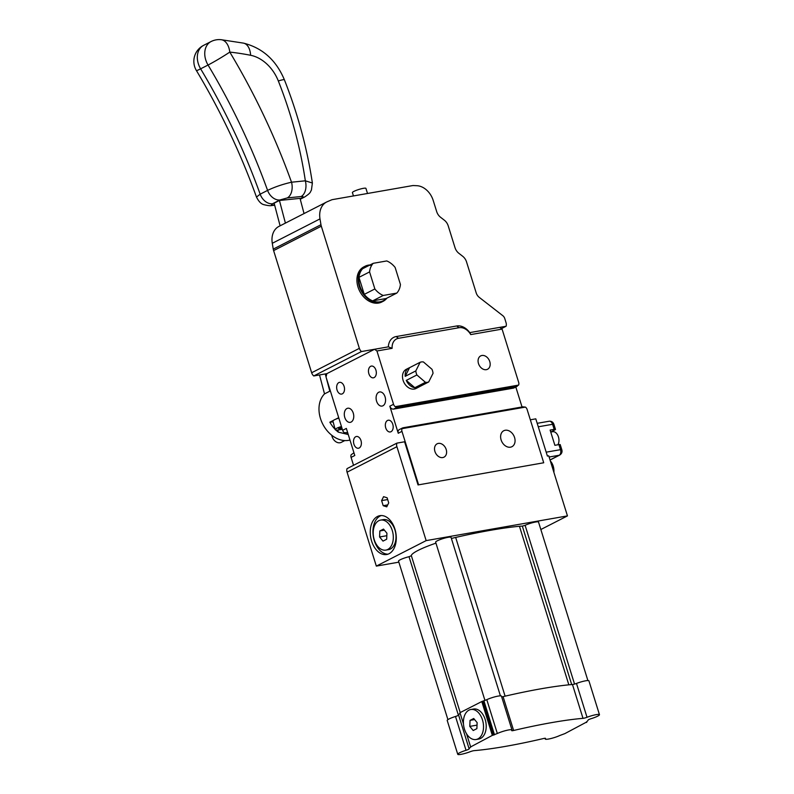 <?xml version="1.0" encoding="UTF-8"?>
<svg xmlns="http://www.w3.org/2000/svg" width="794" height="794" viewBox="0 0 794 794"><rect width="100%" height="100%" fill="white"/><g stroke="black" fill="none" stroke-linecap="round" stroke-linejoin="round"><path stroke-width="1.19" d="M419.301 386.777A10.759 8.039 -117.1 0 1 418.716 387.115A10.759 8.039 -117.1 0 1 418.101 387.393L428.7 381.964L433.038 373.329A10.759 8.039 62.9 0 0 431.966 369.279L423.41 361.945A10.759 8.039 62.9 0 0 420.145 362.272L415.808 370.907L405.208 376.336A10.759 8.039 -117.1 0 1 408.92 367.969A10.759 8.039 -117.1 0 1 409.535 367.701L420.145 362.272M409.535 367.701L405.208 376.336M416.88 374.967L425.435 382.301L414.825 387.72A10.759 8.039 -117.1 0 1 406.28 380.386L416.88 374.967A10.759 8.039 62.9 0 1 415.808 370.907M406.28 380.386L414.825 387.72M425.435 382.301A10.759 8.039 62.9 0 0 428.7 381.964M418.716 387.115L416.066 388.474A10.759 8.039 -117.1 0 1 415.451 388.752A10.759 8.039 -117.1 0 1 403.809 382.152A10.759 8.039 -117.1 0 1 406.27 369.329L408.92 367.969M473.72 718.491L477.134 722.629L476.876 728.644L473.204 730.52L469.79 726.391L470.048 720.366L473.72 718.491M470.048 720.366L474.613 719.572M469.79 726.391L477.035 725.121M464.45 729.12A15.235 9.865 -99.9 0 0 476.092 739.512A15.235 9.865 -99.9 0 0 483.179 722.808A15.235 9.865 -99.9 0 0 470.842 709.499A15.235 9.865 -99.9 0 0 464.45 729.12M470.842 709.499L473.532 709.032A15.235 9.865 80.1 0 1 485.868 722.341A15.235 9.865 80.1 0 1 478.782 739.045L476.092 739.512M383.512 529.082L386.926 533.211L386.678 539.225L383.006 541.111L379.582 536.972L379.84 530.958L383.512 529.082M379.84 530.958L384.405 530.154M379.582 536.972L386.827 535.702M374.242 539.702A15.235 9.865 -99.9 0 0 385.884 550.103A15.235 9.865 -99.9 0 0 392.97 533.389A15.235 9.865 -99.9 0 0 380.634 520.09A15.235 9.865 -99.9 0 0 374.242 539.702M380.634 520.09L383.323 519.613A15.235 9.865 80.1 0 1 395.67 532.923A15.235 9.865 80.1 0 1 388.574 549.627L385.884 550.103M418.567 484.668L401.963 431.36A3.583 2.68 -117.1 0 1 402.082 428.661L403.074 427.777L522.839 406.836L525.42 407.094A3.583 2.68 -117.1 0 1 527.117 409.476L543.721 462.773L418.041 484.936L404.603 441.782L396.881 443.131L347.047 468.629A5.379 4.02 62.9 0 0 347.077 472.192L376.326 566.102L426.16 540.615L567.452 515.901L548.743 455.835L547.403 456.064L535.801 418.845L530.332 419.798M426.16 540.615L396.901 446.694A5.379 4.02 -117.1 0 1 396.881 443.131M418.041 484.936L543.721 462.773M387.135 497.798L388.713 502.88L386.747 506.83L383.194 505.699L381.616 500.617L383.581 496.667L387.135 497.798M381.616 500.617L387.68 499.555M383.194 505.699L387.7 504.915M386.767 260.948A19.264 14.401 -117.1 0 1 395.134 267.449L400.434 284.48A19.264 14.401 -117.1 0 1 396.782 293.095L383.234 295.457A19.264 14.401 -117.1 0 1 374.867 288.956L369.567 271.925A19.264 14.401 -117.1 0 1 373.22 263.31L386.767 260.948M371.711 265.295A19.264 14.401 62.9 0 0 362.62 268.739L373.22 263.31M362.62 268.739A19.264 14.401 62.9 0 0 358.967 277.354L369.567 271.925M383.234 295.457L372.634 300.886A19.264 14.401 62.9 0 1 364.267 294.376A19.264 14.401 62.9 0 1 358.967 277.354L364.267 294.376L374.867 288.956M386.172 298.514A19.264 14.401 62.9 0 1 372.634 300.886L386.172 298.514L396.782 293.095M386.926 298.137A19.721 14.739 -117.1 0 1 383.115 301.313A19.721 14.739 -117.1 0 1 379.929 302.375A19.721 14.739 -117.1 0 1 361.161 290.763A19.721 14.739 -117.1 0 1 362.084 268.521A19.721 14.739 -117.1 0 1 365.151 266.208A19.721 14.739 -117.1 0 1 369.964 264.978M383.115 301.313L381.785 301.998A19.721 14.739 -117.1 0 1 378.609 303.05A19.721 14.739 -117.1 0 1 358.759 289.125A19.721 14.739 -117.1 0 1 363.831 266.883L365.151 266.208M457.751 754.3A8.972 1.34 -17.3 0 1 466.038 750.31A3.355 0.506 162.7 0 0 469.135 748.881A35.184 5.26 -17.3 0 1 471.418 746.509L492.33 735.383L497.332 733.507A8.972 1.34 -17.3 0 1 506.503 730.401A8.972 1.34 -17.3 0 1 511.991 729.984A8.972 1.34 -17.3 0 1 511.763 730.44A3.355 0.506 162.7 0 0 511.683 730.609A3.355 0.506 162.7 0 0 513.619 730.48A178.581 26.708 -17.3 0 1 583.004 718.342A3.355 0.506 162.7 0 0 587.024 717.28A8.972 1.34 -17.3 0 1 599.46 714.679A8.972 1.34 -17.3 0 1 591.173 718.669A3.355 0.506 162.7 0 0 588.076 720.098A35.184 5.26 -17.3 0 1 585.793 722.48L564.881 733.606L559.879 735.472A8.972 1.34 -17.3 0 1 550.708 738.579A8.972 1.34 -17.3 0 1 545.22 739.006A8.972 1.34 -17.3 0 1 545.448 738.549A3.355 0.506 162.7 0 0 545.528 738.38A3.355 0.506 162.7 0 0 543.592 738.509A178.581 26.708 -17.3 0 1 474.207 750.638A3.355 0.506 162.7 0 0 470.187 751.71A8.972 1.34 -17.3 0 1 457.751 754.3L447.211 720.456A8.972 1.34 -17.3 0 1 455.498 716.476A3.355 0.506 162.7 0 0 458.595 715.037A35.184 5.26 -17.3 0 1 460.143 713.22M463.458 723.87L459.974 712.694L481.789 701.539L486.791 699.673A8.972 1.34 -17.3 0 1 495.962 696.556A8.972 1.34 -17.3 0 1 501.451 696.139L511.991 729.984M501.679 696.874A3.355 0.506 162.7 0 0 503.078 696.636A178.581 26.708 -17.3 0 1 572.464 684.497A3.355 0.506 162.7 0 0 576.484 683.436A8.972 1.34 -17.3 0 1 588.92 680.845L599.46 714.679M586.697 722.451L586.528 721.915M492.33 735.383L481.789 701.539M470.524 746.539L466.554 733.805M451.389 538.471A33.159 4.963 -17.3 0 1 455.667 537.429A176.556 26.401 -17.3 0 1 519.455 526.273A33.159 4.963 -17.3 0 1 522.333 526.124L525.112 525.33A8.069 1.211 -17.3 0 1 533.429 522.472A8.069 1.211 -17.3 0 1 538.521 522.055L587.888 680.547M447.905 719.632L398.538 561.13A8.069 1.211 -17.3 0 1 409.029 556.703L411.361 555.731A32.713 4.893 -17.3 0 1 435.956 543.146M484.975 700.526L435.638 542.143A8.069 1.211 -17.3 0 1 442.983 538.6A8.069 1.211 -17.3 0 1 451.042 537.349L500.409 695.852M481.918 355.484A7.503 5.608 -117.1 0 1 489.481 360.794A7.503 5.608 -117.1 0 1 487.546 369.26A7.503 5.608 -117.1 0 1 479.129 365.131A7.503 5.608 -117.1 0 1 480.707 355.891A7.503 5.608 -117.1 0 1 481.918 355.484M438.348 443.399A7.503 5.608 -117.1 0 1 445.91 448.699A7.503 5.608 -117.1 0 1 443.975 457.165A7.503 5.608 -117.1 0 1 435.569 453.037A7.503 5.608 -117.1 0 1 437.137 443.806A7.503 5.608 -117.1 0 1 438.348 443.399M505.212 430.259A8.962 6.699 -117.1 0 1 514.234 436.591A8.962 6.699 -117.1 0 1 511.931 446.694A8.962 6.699 -117.1 0 1 501.877 441.772A8.962 6.699 -117.1 0 1 503.763 430.735A8.962 6.699 -117.1 0 1 505.212 430.259M353.926 444.164A5.955 3.861 80.1 0 1 356.427 436.492A5.955 3.861 80.1 0 1 361.25 441.702A5.955 3.861 80.1 0 1 358.481 448.233A5.955 3.861 80.1 0 1 353.926 444.164M385.735 427.897A5.955 3.861 80.1 0 1 388.236 420.224A5.955 3.861 80.1 0 1 393.06 425.425A5.955 3.861 80.1 0 1 390.291 431.956A5.955 3.861 80.1 0 1 385.735 427.897M368.873 373.746A5.955 3.861 80.1 0 1 371.374 366.074A5.955 3.861 80.1 0 1 376.197 371.274A5.955 3.861 80.1 0 1 373.418 377.815A5.955 3.861 80.1 0 1 368.873 373.746M337.063 390.023A5.955 3.861 80.1 0 1 339.564 382.351A5.955 3.861 80.1 0 1 344.388 387.551A5.955 3.861 80.1 0 1 341.618 394.082A5.955 3.861 80.1 0 1 337.063 390.023M344.785 417.455A7.166 4.645 80.1 0 1 347.782 408.225A7.166 4.645 80.1 0 1 353.598 414.488A7.166 4.645 80.1 0 1 350.253 422.348A7.166 4.645 80.1 0 1 344.785 417.455M376.584 401.188A7.166 4.645 80.1 0 1 379.592 391.958A7.166 4.645 80.1 0 1 385.398 398.221A7.166 4.645 80.1 0 1 382.063 406.081A7.166 4.645 80.1 0 1 376.584 401.188M353.449 195.939L352.407 192.585A7.077 1.062 -17.3 0 1 358.848 189.468A7.077 1.062 -17.3 0 1 365.925 188.377L367.513 193.478M387.978 554.172A19.721 12.764 80.1 0 1 373.379 536.823A19.721 12.764 80.1 0 1 381.229 515.544M394.926 529.122A19.721 12.764 80.1 0 1 386.658 554.52A19.721 12.764 80.1 0 1 370.689 537.29A19.721 12.764 80.1 0 1 379.86 515.673A19.721 12.764 80.1 0 1 394.926 529.122M353.945 452.808L351.196 454.704A3.583 2.68 62.9 0 0 351.077 457.394L353.538 465.304M518.561 385.1L395.233 406.667A3.583 2.68 -117.1 0 1 393.536 404.285L376.932 350.988L392.127 348.328A12.545 9.379 -117.1 0 1 398.519 338.294L459.081 327.704A12.545 9.379 -117.1 0 1 470.743 334.582L502.086 329.103L518.681 382.4A3.583 2.68 -117.1 0 1 518.561 385.1L513.341 388.157L393.566 409.099A3.583 2.68 -117.1 0 1 389.824 406.191L398.251 433.256A3.583 2.68 -117.1 0 1 399.313 429.594L402.548 427.946M517.152 386.311L513.916 387.958A3.583 2.68 -117.1 0 1 513.341 388.157M522.035 406.975L515.812 386.996M502.086 329.103L499.704 327.376L506.076 326.265L501.441 328.637M402.082 428.661L525.42 407.094M313.739 375.959L361.449 351.553A5.379 4.02 -117.1 0 1 359.364 348.348L321.322 226.201A8.962 6.699 -117.1 0 1 320.965 224.712L319.992 218.896A19.721 14.739 -117.1 0 1 326.602 202.023L278.883 226.439A19.721 14.739 62.9 0 0 272.282 243.301L273.255 249.118A8.962 6.699 62.9 0 0 273.612 250.606L311.655 372.753A5.379 4.02 62.9 0 0 313.739 375.959L326.84 373.666L374.55 349.261L376.932 350.988M326.84 373.666L326.036 377.021L342.641 430.328A3.583 2.68 62.9 0 0 344.348 432.7L347.653 432.591M342.641 430.328L346.353 428.423L354.789 455.498L351.077 457.394M393.566 409.099L396.752 407.471L395.233 406.667M347.722 432.829L346.918 432.968M396.752 407.471L516.517 386.529M392.127 348.328L388.345 346.849A15.235 11.384 -117.1 0 1 396.137 336.567L456.699 325.977A15.235 11.384 -117.1 0 1 469.75 332.617L470.743 334.582M361.449 351.553L388.345 346.849M376.326 566.102L398.856 562.162M567.452 515.901L540.843 529.519M326.602 202.023A19.721 14.739 -117.1 0 1 327.297 201.696L331.495 199.909A8.962 6.699 -117.1 0 1 332.626 199.582L412.364 185.637A8.962 6.699 -117.1 0 1 413.575 185.558L416.89 185.707A17.925 13.399 -117.1 0 1 433.196 200.425L436.68 211.591A8.962 6.699 62.9 0 0 440.511 217.228L444.392 220.246A8.962 6.699 -117.1 0 1 448.223 225.883L455.002 247.639A8.962 6.699 62.9 0 0 458.833 253.276L462.713 256.293A8.962 6.699 -117.1 0 1 466.544 261.931L476.182 292.847A7.166 5.36 62.9 0 0 479.248 297.363L502.83 315.704A4.476 3.345 -117.1 0 1 504.756 318.523L506.046 322.701A5.379 4.02 -117.1 0 1 506.076 326.265M469.75 332.617L499.704 327.376M554.748 429.981L551.562 431.608A8.069 5.221 -99.9 0 0 550.937 432.015A8.069 5.221 -99.9 0 1 551.562 431.608L554.748 429.981A3.583 0.536 -17.3 0 0 555.472 429.385A3.583 0.536 -17.3 0 1 554.748 429.981M554.172 429.365A3.583 0.536 -17.3 0 1 555.472 429.385A3.583 0.536 -17.3 0 0 554.172 429.365L550.133 430.07L554.172 429.365L552.594 424.294A3.583 0.536 -17.3 0 1 553.894 424.314L555.472 429.385L553.894 424.314A3.583 0.536 -17.3 0 0 552.594 424.294L554.172 429.365M560.217 444.61A3.583 0.536 162.7 0 0 558.916 444.6L554.877 445.305L550.133 430.07L554.877 445.305L558.916 444.6L560.495 449.672A3.583 0.536 -17.3 0 1 561.805 449.692C562.45 451.885 561.755 453.682 559.74 455.061L550.053 460.024L559.74 455.061A3.583 2.68 62.9 0 1 559.165 455.26L550.024 459.934L559.165 455.26A3.583 2.68 62.9 0 0 559.74 455.061C561.755 453.682 562.45 451.885 561.805 449.692A3.583 0.536 -17.3 0 0 560.495 449.672A4.476 2.898 80.1 0 1 559.165 455.26L549.111 457.016L559.165 455.26A4.476 2.898 80.1 0 0 560.495 449.672L546.193 452.173L560.495 449.672L558.916 444.6A3.583 0.536 162.7 0 1 560.217 444.61L561.805 449.692L560.217 444.61M552.624 431.718A7.622 4.933 80.1 0 1 558.142 436.085A7.622 4.933 80.1 0 1 557.864 444.779A7.622 4.933 80.1 0 0 558.142 436.085A7.622 4.933 80.1 0 0 552.624 431.718L550.748 432.045L552.624 431.718M550.361 461.006A10.759 6.957 80.1 0 1 553.884 472.341M342.075 428.502L340.11 428.949L339.852 427.956M340.11 428.949L338.591 428.601L341.668 427.202M341.46 426.527A7.622 1.419 165.2 0 0 337.877 427.758A7.622 1.419 165.2 0 0 335.197 429.643A7.622 1.419 165.2 0 0 338.055 430.001A7.622 1.419 165.2 0 0 342.293 429.226M335.197 429.643L332.944 421.128A7.622 1.419 -14.8 0 1 333.609 420.274A7.622 1.419 -14.8 0 1 335.634 419.242A7.622 1.419 -14.8 0 1 338.839 418.12M348.248 434.526L338.323 432.144A26.887 20.098 -117.1 0 1 335.862 430.011M335.088 429.236A26.887 20.098 -117.1 0 1 329.847 422.2L333.609 420.274M333.143 421.862L329.847 422.2M335.634 419.242L338.701 417.674M344.775 440.571L341.281 442.357A7.622 5.697 -117.1 0 1 331.783 435.261M304.608 196.981C311.367 192.614 310.166 191.86 311.417 190.103L312.379 183.017L305.343 180.814A12.545 8 84.2 0 1 301.075 196.525C303.407 196.366 303.735 196.773 302.048 197.736A12.545 9.379 62.9 0 0 304.608 196.991A12.545 9.379 62.9 0 0 304.618 196.991A12.545 9.379 62.9 0 0 304.936 196.813M250.616 55.282A35.849 26.788 -117.1 0 1 278.327 80.968A358.491 267.915 -117.1 0 1 305.343 180.814L291.527 182.213A555.661 415.272 62.9 0 0 229.794 52.096A340.566 254.527 -117.1 0 1 250.616 55.282A17.925 10.262 -78.8 0 0 243.48 43.124L221.129 39.7A17.925 10.689 96.2 0 1 229.794 52.096A17.925 1.072 149 0 1 208.048 65.029A537.736 401.873 -117.1 0 1 267.588 190.391A12.545 9.379 62.9 0 0 279.925 199.979L287.259 197.924A12.545 8 -95.8 0 0 291.527 182.213C282.833 184.188 274.853 186.918 267.588 190.391L260.164 194.183L256.492 197.071C258.715 201.537 261.206 204.068 263.945 204.683C267.866 205.646 270.417 205.934 271.608 205.537A12.545 8 -95.8 0 0 271.608 205.537A12.545 8 -95.8 0 0 273.473 204.981C271.151 205.14 270.823 204.733 272.511 203.77A12.545 9.379 -117.1 0 1 260.164 194.183A537.736 401.873 62.9 0 0 200.624 68.83A17.925 1.072 149 0 1 196.396 70.537C220.573 110.872 240.602 153.053 256.482 197.071M221.129 39.7A17.925 17.925 0 0 0 211.025 41.566L211.025 41.566A17.925 13.399 62.9 0 0 208.048 65.029L200.624 68.83A17.925 13.399 -117.1 0 1 203.611 45.357L203.611 45.357A17.925 17.925 0 0 0 196.396 70.537M271.28 205.567A12.545 8 -95.8 0 0 271.588 205.547L274.664 205.229M280.103 225.814L274.128 203.175L279.428 200.465L285.403 223.104M304.042 213.566L300.023 198.371L279.428 200.465M330.304 390.717A26.887 20.098 62.9 0 0 329.818 391.184L324.518 393.893L319.516 374.957M325.262 373.944L326.056 376.952M326.284 377.805L329.818 391.184M349.965 440.045A26.887 20.098 -117.1 0 1 323.297 425.118A26.887 20.098 -117.1 0 1 324.518 393.893M587.024 717.28L576.484 683.436M583.004 718.342L572.464 684.497M513.619 730.48L503.078 696.636M497.332 733.507L486.791 699.673M494.503 734.837L483.963 701.003M493.362 735.194L482.821 701.36M469.135 748.881L458.595 715.037M466.038 750.31L455.498 716.476M525.112 525.33L574.548 684.071M522.333 526.124L571.69 684.567M409.029 556.703L458.406 715.245M411.361 555.731L460.212 712.575M455.667 537.429L505.103 696.159M519.455 526.273L568.841 684.835M398.251 433.256L401.963 431.36M393.536 404.285L389.824 406.191M398.519 338.294L396.137 336.567M459.081 327.704L456.699 325.977M347.077 472.192L396.901 446.694M319.992 218.896L272.282 243.301M273.255 249.118L320.965 224.712M273.612 250.606L321.322 226.201M311.655 372.753L359.364 348.348M549.17 421.237A4.476 2.898 80.1 0 1 552.594 424.294L538.282 426.795L552.594 424.294A4.476 2.898 80.1 0 0 549.17 421.237C551.532 421.088 553.11 422.11 553.894 424.314C553.11 422.11 551.532 421.088 549.17 421.237L537.201 423.321L549.17 421.237M338.323 432.144L337.758 430.03M278.327 80.968A17.925 1.528 -21.6 0 1 284.401 79.807C276.133 60.136 262.496 47.908 243.48 43.124M287.259 197.924L301.075 196.525M272.511 203.77L279.925 199.979M274.575 204.872L273.473 204.981M302.048 197.736L300.122 198.728M545.22 739.006L545.002 738.271M312.379 183.017C307.099 148.111 297.77 113.711 284.401 79.807M300.251 199.225L304.618 196.991M203.611 45.357L211.025 41.566"/></g></svg>
